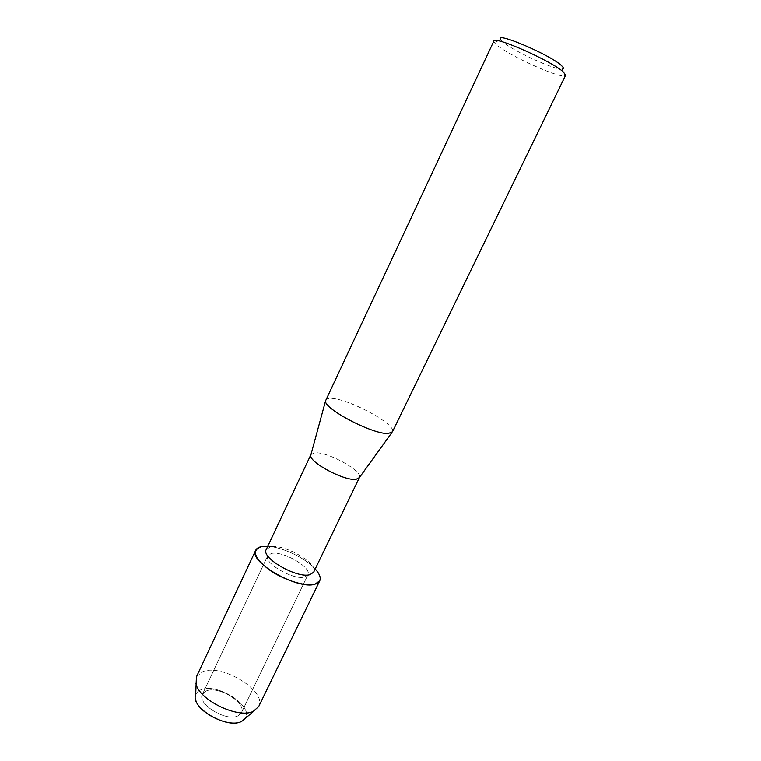 <?xml version="1.0" encoding="UTF-8"?>
<svg xmlns="http://www.w3.org/2000/svg" width="761" height="761" viewBox="0 0 761 761"><rect width="100%" height="100%" fill="white"/><g stroke="black" fill="none" stroke-linecap="round" stroke-linejoin="round"><path stroke-width="0.57" stroke-dasharray="3.81 2.85" d="M206.459 690.864C218.664 685.461 247.04 703.126 241.389 712.781L237.841 715.92C226.055 721.961 196.566 703.744 202.464 694.213L206.459 690.864C218.664 685.461 247.04 703.126 241.389 712.781L237.841 715.92C226.055 721.961 196.566 703.744 202.464 694.213L206.459 690.864M201.218 689.656C217.456 682.56 254.478 706.655 245.09 718.527C254.478 706.655 217.456 682.56 201.218 689.656C198.288 690.75 196.443 692.52 195.672 694.955C196.443 692.52 198.288 690.75 201.218 689.656M271.316 553.485C282.712 550.45 312.381 567.716 307.901 574.897L304.771 577.047C293.879 580.653 262.992 562.788 267.758 555.749L271.316 553.485C282.712 550.45 312.381 567.716 307.901 574.897L304.771 577.047C293.879 580.653 262.992 562.788 267.758 555.749L271.316 553.485M266.245 549.528L270.469 546.883C283.939 543.449 318.907 563.758 313.694 572.158M267.748 546.322C282.236 546.978 305.608 558.127 315.235 568.971C305.608 558.127 282.236 546.978 267.748 546.322M310.983 454.469L314.797 452.824C327.487 451.425 363.339 471.211 359.411 477.575M325.746 400.029C326.326 398.869 328.029 398.326 330.845 398.393C347.863 398.146 397.28 424.809 392.429 431.839M493.832 41.123L494.212 42.502L496.686 44.985C508.31 55.115 556.358 77.156 564.262 75.91L565.575 75.339M494.212 42.502L500.824 39.781L502.945 41.979C512.981 50.958 555.378 70.373 562.217 69.07L562.579 69.013M196.405 676.852L202.93 671.563C222.497 663.544 267.434 691.416 258.692 706.56M241.389 712.781L307.901 574.897L241.389 712.781M562.217 69.07L564.262 75.91M202.464 694.213L267.758 555.749L202.464 694.213"/><path stroke-width="1.14" d="M195.596 699.283C197.413 712.562 228.928 728.001 241.161 721.599L245.09 718.527L241.161 721.599C226.826 729.152 190.24 707.578 195.672 694.955L196.405 676.852L255.686 550.289C256.59 548.424 258.55 547.207 261.575 546.617L267.748 546.322L261.575 546.617C251.472 549.946 253.879 557.575 268.804 569.513C283.339 579.977 305.465 586.931 314.94 584.21C297.817 590.26 247.934 561.466 255.686 550.289M359.411 477.575L313.694 572.158L310.05 574.65C297.285 578.874 260.623 557.727 266.245 549.528L310.983 454.469M315.235 568.971C321.96 576.714 321.865 581.804 314.94 584.21L319.744 580.843C321.075 577.742 319.572 573.784 315.235 568.971M359.382 477.642L356.1 479.287C344.79 481.323 308.861 462.241 310.754 455.287L310.945 454.536M392.429 431.839L388.348 433.447C373.661 434.931 323.301 408.657 325.565 400.819L493.832 41.123C493.661 35.282 552.8 61.536 563.559 72.19L565.575 75.339L392.429 431.839M562.579 69.013C563.949 68.69 563.606 67.586 561.561 65.684C550.717 54.935 493.157 30.535 500.824 39.781M319.744 580.843L258.692 706.56L253.299 711.335C238.183 719.202 198.155 699.597 195.891 683.245M358.916 478.26L391.934 432.476M310.754 455.287L325.565 400.819M241.77 721.314L254.05 710.983"/></g></svg>
